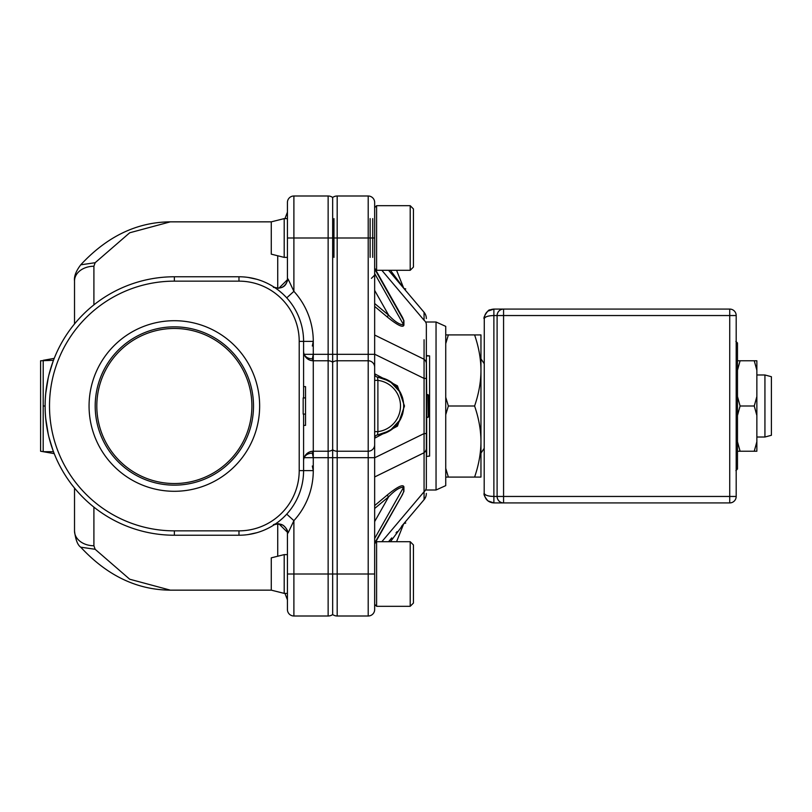 <?xml version="1.0" encoding="UTF-8"?>
<svg xmlns="http://www.w3.org/2000/svg" width="812" height="812" viewBox="0 0 812 812"><rect width="100%" height="100%" fill="white"/><g stroke="black" fill="none" stroke-linecap="round" stroke-linejoin="round"><path stroke-width="1.22" d="M45.127 406L43.188 406L43.188 451.685L53.47 451.685C47.857 436.724 45.076 421.489 45.127 406C45.076 390.511 47.857 375.276 53.47 360.315L40.6 360.772L40.6 451.228L54.221 453.634M54.221 358.366L43.209 360.315L43.188 406M74.521 323.937L74.521 280.952L74.521 323.937M74.521 488.063L74.521 531.048L74.521 488.063M278.699 523.649L288.108 532.946L293.893 520.665L293.893 574.003L328.139 574.003L328.139 451.228A7.755 7.755 0 0 0 332.666 449.777L332.666 614.542A7.755 7.755 0 0 1 328.139 616.003L293.893 616.003A6.466 6.466 0 0 1 287.428 609.538L287.428 532.987C287.915 530.551 286.372 527.901 282.789 525.029C276.912 523.74 274.04 523.669 274.151 524.816L273.431 525.273M287.428 530.348L287.428 554.616L287.428 530.348M287.428 593.389C287.428 601.956 287.428 601.956 287.428 593.389L284.2 593.389L271.279 590.151L284.2 593.379L284.2 554.616L271.279 557.844L271.279 590.151L170.337 590.151L129.697 579.22L95.146 549.288L80.733 547.176C107.072 575.576 136.934 589.908 170.337 590.151M266.224 529.201L265.717 529.434M256.947 532.682L248.005 534.601M273.4 524.593L274.151 524.816C280.962 522.481 285.611 525.191 288.108 532.946L287.428 532.987M274.151 524.816L276.303 523.354M277.125 522.766L278.212 521.954M279.216 521.172L282.738 518.147M283.784 517.163L284.88 516.087M303.587 414.079L303.587 470.615A64.615 64.615 0 0 1 286.727 514.138L293.893 520.665A74.308 74.308 0 0 0 313.28 470.615L312.315 466.007M293.893 195.996L293.893 291.335L288.108 279.054L287.428 279.023L287.428 202.462A6.466 6.466 180 0 1 293.893 195.996L328.139 195.996A7.755 7.755 180 0 1 332.666 197.458L332.666 449.777A7.755 7.755 0 0 1 328.139 451.228L313.28 451.228L312.326 453.126C308.255 453.309 305.525 454.832 304.145 457.694L303.83 458.729M305.525 397.921L303.17 397.921L303.17 414.079L305.525 414.079L305.525 425.386L303.587 425.386L303.587 460.922A9.693 9.693 0 0 1 313.28 451.228L313.28 360.772A9.693 9.693 180 0 1 303.587 351.078L303.587 386.613L305.525 386.613L305.525 414.079M312.326 453.126L313.28 457.694L313.28 470.615L303.587 470.615A64.615 64.615 0 0 1 238.972 535.23L174.357 535.23A129.23 129.23 0 0 1 45.127 406A129.23 129.23 0 0 1 174.357 276.77L238.972 276.77A64.615 64.615 0 0 1 303.587 341.385L303.587 397.921M238.972 281.145L238.972 276.77A64.615 64.615 0 0 1 303.587 341.385L299.212 341.385L299.212 470.615L299.212 341.385A60.24 60.24 0 0 0 238.972 281.145L174.357 281.145A124.855 124.855 0 0 0 49.502 406A124.855 124.855 0 0 0 174.357 530.855L238.972 530.855A60.24 60.24 0 0 0 299.212 470.615L303.587 470.615A64.615 64.615 0 0 1 238.972 535.23L238.972 530.855M259.647 406A85.29 85.29 0 0 1 174.357 491.29A85.29 85.29 0 0 1 89.066 406A85.29 85.29 0 0 1 174.357 320.71A85.29 85.29 0 0 1 259.647 406M95.146 262.712L80.733 264.824C76.023 271.035 73.953 276.415 74.521 280.952A19.386 14.707 0 0 1 93.908 266.245L95.146 262.712L129.707 232.78L170.337 221.849L271.279 221.849L271.279 254.156L284.2 257.384L287.428 257.384L284.2 257.384L284.2 218.611L271.279 221.849M312.326 358.874C308.255 358.691 305.525 357.168 304.145 354.306L313.28 354.306L313.28 360.772L328.139 360.772L328.139 354.306L313.28 354.306L312.326 358.874L313.28 360.772L328.139 360.772A7.755 7.755 0 0 1 332.666 362.223L332.666 208.928M303.587 460.922A9.693 9.693 0 0 1 313.28 451.228L328.139 451.228L328.139 360.772A7.755 7.755 180 0 1 332.666 362.223L332.666 614.542A7.755 7.755 0 0 0 337.183 616.003A7.755 7.755 0 0 1 332.666 614.542M312.315 345.993L313.28 341.385L303.587 341.385L303.587 386.613M248.005 277.399L256.937 279.318M264.073 281.845L265.707 282.556M272.933 286.413L276.283 288.636M277.166 289.265L277.978 289.874M279.186 290.808L282.718 293.832M284.017 295.06L284.951 295.984M313.28 354.306L313.28 341.385A74.308 74.308 0 0 0 293.893 291.335L286.727 297.862M273.4 287.407L274.172 287.204C280.922 289.539 285.57 286.829 288.108 279.054L278.709 288.351M286.727 514.138A64.615 64.615 0 0 0 303.526 473.426A64.615 64.615 0 0 1 286.727 514.138A64.615 64.615 0 0 0 303.587 470.615M287.428 574.003L293.893 574.003L293.893 616.003L328.139 616.003L328.139 574.003L337.183 574.003L337.183 616.003L368.201 616.003L368.201 451.228A6.466 6.466 0 0 0 374.657 444.773L374.657 609.538A6.466 6.466 0 0 1 368.201 616.003M313.28 360.772C308.875 360.538 305.83 358.386 304.145 354.306L303.84 353.271M303.647 352.185L303.587 351.078M95.146 549.288L93.908 545.755A19.386 14.707 180 0 1 74.521 531.048C75.587 539.747 77.658 545.126 80.733 547.176M253.506 406A79.15 79.15 0 0 1 174.357 485.15A79.15 79.15 0 0 1 95.197 406A79.15 79.15 0 0 1 174.357 326.85A79.15 79.15 0 0 1 253.506 406M251.893 406A77.536 77.536 0 0 0 174.357 328.464A77.536 77.536 0 0 0 96.811 406A77.536 77.536 0 0 0 174.357 483.536A77.536 77.536 0 0 0 251.893 406M48.243 434.207L45.746 418.698A129.23 129.23 0 0 1 48.913 374.951L52.963 361.685M52.963 450.315L48.913 437.049A129.23 129.23 0 0 1 45.746 418.698M45.746 393.302L48.243 377.793M48.913 374.951A129.23 129.23 0 0 1 48.964 374.748L50.08 370.546M50.08 441.454L48.964 437.252A129.23 129.23 0 0 1 48.913 437.049M381.843 270.305L424.067 320.253L424.067 312.315A9.693 9.693 0 0 1 426.351 318.568A9.693 9.693 0 0 0 424.067 312.315L424.067 320.253A9.693 6.851 0 0 1 426.351 324.678L426.351 487.322A9.693 6.851 180 0 1 424.067 491.747L424.067 499.684A9.693 9.693 0 0 0 426.351 493.432A9.693 9.693 0 0 1 424.067 499.684L424.3 497.401M426.351 355.737L426.676 394.602M426.676 454.75L426.676 395.018L428.289 395.018L428.614 416.759L426.676 417.398M426.351 437.049L426.351 456.263L426.351 433.578L424.067 433.578L424.067 472.249M403.787 523.679L424.067 499.684A9.693 9.693 0 0 0 426.351 493.432M374.657 600.169L374.657 535.23M377.499 377.062L389.922 381.244L400.377 392.44M402.184 396.621L402.813 398.743M402.813 413.267L402.194 415.358M400.377 419.571L389.922 430.756L377.499 434.938M374.657 373.784L397.444 385.852L404.498 406L397.454 426.148L374.657 438.216M377.539 434.938L377.895 431.639A25.842 25.842 0 0 0 377.895 380.361L377.539 377.062M374.657 438.145A3.228 3.228 0 0 1 377.57 434.927A3.228 3.228 0 0 0 374.657 438.145M374.657 237.997L368.201 237.997L368.201 195.996L337.183 195.996L368.201 195.996A6.466 6.466 180 0 1 374.657 202.462L374.657 444.773A6.466 6.466 0 0 1 368.201 451.228L337.183 451.228A7.755 7.755 0 0 1 332.666 449.777A7.755 7.755 0 0 1 328.139 451.228M374.657 276.77L374.657 264.164M374.657 380.28L374.657 431.639L377.895 431.639L377.895 380.361L374.657 380.361L374.657 373.855A3.228 3.228 0 0 0 377.57 377.072A3.228 3.228 0 0 1 374.657 373.855A3.228 3.228 0 0 0 377.57 377.072A29.08 29.08 0 0 1 377.57 434.927A29.08 29.08 0 0 0 377.57 377.072M374.657 436.785L374.657 431.7M426.351 318.568A9.693 9.693 0 0 0 424.067 312.315L398.743 282.363M374.657 306.418L387.436 317.116C397.504 325.257 402.996 327.947 403.909 325.176L403.909 320.608L401.341 315.401M387.436 317.116A1.614 0.873 129.9 0 1 388.674 315.229L374.657 290.402M368.201 360.772A6.466 6.466 180 0 1 374.657 367.227A6.466 6.466 180 0 0 368.201 360.772L368.201 237.997L337.183 237.997L337.183 360.772A7.755 7.755 180 0 0 332.666 362.223A7.755 7.755 180 0 1 337.183 360.772L368.201 360.772L368.201 451.228A6.466 6.466 0 0 0 374.657 444.773M445.737 406L445.737 326.373L436.044 321.999L436.044 490.001L445.737 485.627L445.737 406M332.666 197.458L332.666 237.997L328.139 237.997L328.139 195.996A7.755 7.755 180 0 1 332.666 197.458A7.755 7.755 180 0 1 337.183 195.996L337.183 237.997L332.666 237.997L332.666 362.223A7.755 7.755 180 0 0 328.139 360.772M333.955 257.384L333.955 218.611M370.14 257.384L370.14 218.611M403.737 288.23A1.614 1.614 0 0 1 403.645 288.027L390.44 270.305M392.724 273.37L403.645 288.027A1.614 1.614 0 0 0 403.909 288.473L405.736 288.93L403.909 288.473A1.614 1.614 0 0 1 403.645 288.027L396.571 270.305L403.645 288.027M402.711 317.827L403.645 320.293L403.645 324.861C399.666 324.78 394.683 321.572 388.674 315.229L374.657 303.515M424.067 339.751L424.067 359.249A9.693 6.851 180 0 1 426.351 363.674A9.693 6.851 180 0 0 424.067 359.249L424.067 406M401.341 496.599L403.909 491.392L403.909 486.824C402.996 484.053 397.504 486.743 387.436 494.884L374.657 505.582M374.657 543.066L402.711 494.173M374.657 521.598L388.674 496.771C394.683 490.428 399.666 487.22 403.645 487.139L374.657 538.498M374.657 508.485L388.674 496.771A1.614 0.873 50.1 0 1 387.436 494.884M403.909 523.527L405.736 523.07L403.909 523.537A1.614 1.614 0 0 0 403.645 523.973L390.44 541.695L403.645 523.973A1.614 1.614 0 0 1 403.737 523.781L403.605 523.892M403.737 523.781A1.614 1.614 0 0 0 403.645 523.973L396.571 541.695M426.676 355.971L429.589 355.879L429.589 456.121L426.351 456.263M426.676 417.388L427.965 417.398M428.614 416.759L428.614 395.241L427.965 395.018L428.289 416.982M428.289 395.018L426.676 394.693L428.614 395.241M427.965 394.612L426.676 394.612M426.351 435.405L426.351 433.578L424.067 433.578L424.067 378.422L426.351 378.422M480.958 477.08L480.958 441.535C480.917 452.944 478.806 464.789 474.604 477.08L480.958 477.08M474.614 334.94L480.958 334.92L480.958 441.535C480.917 430.116 478.796 418.271 474.604 406L448.356 406L445.737 414.699L445.737 397.301L448.356 406M445.737 334.92L474.604 334.92C478.806 347.231 480.927 359.077 480.958 370.465L480.958 370.363M480.958 370.465C480.917 381.873 478.806 393.718 474.604 406M448.356 334.92L445.737 343.628M474.604 477.08L445.737 477.08M445.737 468.372L448.356 477.08M764.934 437.018L771.4 435.283L771.4 376.717L764.934 374.982L764.934 437.018L756.865 437.018M493.838 496.457L490.56 496.264M484.277 317.462L484.185 493.229C484.886 495.229 488.113 496.315 493.879 496.457L493.879 502.922C488.113 502.466 484.886 499.238 484.185 493.229C483.485 494.406 484.713 496.944 487.89 500.852L493.777 502.922M487.941 311.108L493.879 309.078L493.879 315.543C488.113 315.685 484.886 316.771 484.185 318.771C484.886 312.762 488.113 309.534 493.879 309.078L729.724 309.078A6.466 6.466 0 0 1 736.19 315.543L736.19 496.457A6.466 6.466 0 0 1 729.724 502.922L503.572 502.922A6.466 6.466 0 0 1 497.106 496.457L503.572 496.457L503.572 502.922L493.879 502.922L501.857 502.922M736.19 315.543L729.724 315.543L729.724 309.078A6.466 6.466 0 0 1 736.19 315.543M503.572 315.543L497.106 315.543L497.106 496.457L493.879 496.457L493.879 315.543L497.106 315.543A6.466 6.466 0 0 1 503.572 309.078L503.572 496.457L736.19 496.457A6.466 6.466 0 0 1 729.724 502.922L729.724 315.543L503.572 315.543M497.309 498.05L497.807 499.39M497.827 499.421L498.558 500.537M498.68 500.689L499.441 501.43M499.512 501.491L500.365 502.07M500.415 502.1L501.461 502.567M502.516 502.841L503.572 502.922M486.388 312.62L485.18 314.488M497.309 313.95L497.807 312.61M497.827 312.579L498.558 311.463M498.68 311.311L499.441 310.57M499.512 310.509L500.365 309.93M500.415 309.9L501.461 309.433M502.516 309.159L503.572 309.078M491.778 502.699L493.879 502.922M735.865 341.385L737.479 342.999L737.479 469.001L735.865 470.615M737.479 370.252L740.087 360.772L737.479 360.772M737.479 451.228L740.087 451.228L737.479 441.748M737.479 415.48L740.087 406L737.479 396.52M756.865 370.252L756.865 360.772L754.246 360.772L756.865 370.252L756.865 415.48L754.246 406L756.865 396.52M756.865 451.228L754.246 451.228L756.865 441.748L756.865 451.228M756.865 415.48L756.865 441.748M740.087 406L754.246 406M740.087 360.772L754.246 360.772M740.087 451.228L754.246 451.228M413.43 592.648L413.43 544.923L410.202 541.695L376.595 541.695L374.667 543.634L374.667 604.372L376.606 606.31L374.667 604.372M376.595 541.695L376.595 606.31L410.202 606.31L410.202 541.695L413.43 544.923M413.43 555.347L413.43 603.072L410.202 606.31L413.43 603.072M410.202 270.305L376.595 270.305L374.667 268.366L374.667 207.628L376.595 205.69L410.202 205.69L410.202 270.305L413.43 267.077L413.43 208.928L410.202 205.69L413.43 208.928M284.2 218.621L287.428 218.621M374.657 259.322L374.657 216.672M376.595 205.69L376.595 270.305M413.43 256.653L413.43 219.352M174.357 530.855L174.357 535.23A129.23 129.23 0 0 1 45.127 406A129.23 129.23 0 0 1 174.357 276.77L174.357 281.145M93.908 266.245L93.908 304.865M93.908 507.135L93.908 545.755M304.145 457.684C305.83 453.614 308.875 451.462 313.28 451.228L313.28 457.694L337.183 457.694L337.183 574.003L374.657 574.003M313.28 457.694L304.135 457.694M277.734 255.77L277.734 288.209M293.893 616.003A6.466 6.466 0 0 1 287.428 609.538M374.657 354.306L328.139 354.306L328.139 237.997L287.428 237.997M277.734 523.791L277.734 556.23M381.843 541.695L424.067 491.747L424.067 452.751A9.693 6.851 0 0 0 426.351 448.325M424.067 320.253L416.069 310.793M424.067 359.249L374.657 335.041M403.168 319.461L374.657 268.934M368.201 195.996A6.466 6.466 180 0 1 374.657 202.462M374.657 457.694L337.183 457.694L337.183 451.228A7.755 7.755 0 0 1 332.666 449.777M332.666 362.223A7.755 7.755 180 0 1 337.183 360.772L337.183 451.228M374.657 273.502L403.645 324.861A1.614 1.147 180 0 0 403.909 325.176M374.657 354.215L424.067 378.422M424.067 433.578L374.657 457.785M374.657 476.959L424.067 452.751M403.909 486.824A1.614 1.147 0 0 0 403.645 487.139L403.645 491.707A1.614 1.147 180 0 1 403.909 491.392M429.589 406.233L428.614 406.233L429.589 405.767M372.718 257.384L372.718 218.611M285.54 515.407L283.094 517.823M279.876 520.634L278.272 521.903M277.734 522.309L275.43 523.963M284.961 218.621L287.428 212.155M80.733 264.824C107.072 236.424 136.934 222.092 170.337 221.849M275.694 288.219L277.826 289.752M278.617 290.361L280.049 291.508M283.155 294.238L285.651 296.705M274.151 287.184C272.264 287.255 286.24 291.944 287.428 279.013M285.651 515.295L285.032 515.924M284.961 593.389L287.428 599.845M402.711 494.183L374.992 543.299M374.657 374.159L374.657 375.063M374.657 376.474L374.657 378.27M374.657 433.72L374.657 435.506M374.657 436.927L374.657 437.83M371.429 278.354L374.657 275.126M426.351 321.999L436.044 321.999M426.351 490.001L436.044 490.001M399.474 283.226L400.062 283.916M400.083 283.946L403.625 288.138M388.552 270.305L403.818 288.361M402.711 317.817L374.992 268.701M403.249 524.308L401.544 526.328M397.038 531.657L396.053 532.824M391.749 537.92L388.552 541.695M429.589 456.121L426.351 456.445M429.589 355.879L426.351 355.554M484.185 363.624L480.958 358.833M484.185 448.376L480.958 453.167M764.934 374.982L756.865 374.982M493.777 309.078L489.788 309.981C488.591 308.895 482.653 317.878 484.185 318.761C482.653 317.837 488.641 308.864 489.829 309.961L493.777 309.078M287.428 554.616L284.2 554.616"/></g></svg>
